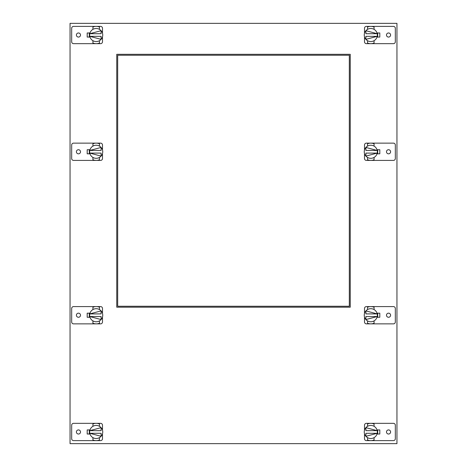 <?xml version="1.0" encoding="UTF-8"?>
<svg xmlns="http://www.w3.org/2000/svg" width="467" height="467" viewBox="0 0 467 467"><rect width="100%" height="100%" fill="white"/><g stroke="black" fill="none" stroke-linecap="round" stroke-linejoin="round"><path stroke-width="0.7" d="M70.05 443.65L396.95 443.65L396.95 23.35L70.05 23.35L70.05 443.65M379.811 434.018L379.811 429.932L379.811 434.018L377.009 434.018M379.811 32.982L379.811 37.068L379.811 32.982L377.009 32.982M87.189 37.068L87.189 32.982L87.189 37.068L89.991 37.068M87.189 429.932L87.189 434.018L87.189 429.932L89.991 429.932M379.811 317.268L379.811 313.182L379.811 317.268L377.009 317.268M87.189 313.182L87.189 317.268L87.189 313.182L89.991 313.182M379.811 153.818L379.811 149.732L379.811 153.818L377.009 153.818M87.189 149.732L87.189 153.818L87.189 149.732L89.991 149.732M350.25 54.312L116.75 54.312L116.75 307.193L350.25 307.193L350.25 54.312M349.316 306.259L349.316 55.246L117.684 55.246L117.684 306.259L349.316 306.259M95.758 43.653L96.202 43.664A8.639 8.639 0 0 1 92.933 43.022L92.933 40.687A6.538 6.538 0 0 0 99.471 40.687L99.471 43.022A8.639 8.639 0 0 1 96.202 43.664L73.57 43.664A1.897 1.897 0 0 1 71.673 41.767L71.673 28.283A1.897 1.897 0 0 1 73.57 26.386L96.202 26.386A8.639 8.639 0 0 1 99.471 27.028L99.471 29.363A6.538 6.538 0 0 0 92.933 29.363L92.933 27.028A8.639 8.639 0 0 1 96.202 26.386L100.603 26.386A1.897 1.897 0 0 1 102.495 28.283L102.495 33.262M96.692 43.653L100.603 43.664A1.897 1.897 0 0 0 102.495 41.767L102.495 36.788M78.456 32.97A2.055 2.055 0 0 0 76.401 35.025A2.055 2.055 0 0 0 78.456 37.08A2.055 2.055 0 0 0 80.511 35.025A2.055 2.055 0 0 0 78.456 32.97M89.991 32.982L87.189 32.982M95.14 43.6L95.455 43.629M95.478 43.635L95.064 43.589M95.753 41.545L96.611 41.551M95.712 28.505L96.202 28.487M371.242 26.397L370.798 26.386A8.639 8.639 0 0 1 374.067 27.028L374.067 29.363A6.538 6.538 0 0 0 367.529 29.363L367.529 27.028A8.639 8.639 0 0 1 370.798 26.386L393.43 26.386A1.897 1.897 0 0 1 395.327 28.283L395.327 41.767A1.897 1.897 0 0 1 393.43 43.664L370.798 43.664A8.639 8.639 0 0 1 367.529 43.022L367.529 40.687A6.538 6.538 0 0 0 374.067 40.687L374.067 43.022A8.639 8.639 0 0 1 370.798 43.664L366.397 43.664A1.897 1.897 0 0 1 364.505 41.767L364.505 36.788M370.308 26.397L366.397 26.386A1.897 1.897 0 0 0 364.505 28.283L364.505 33.262M388.544 37.08A2.055 2.055 0 0 0 390.599 35.025A2.055 2.055 0 0 0 388.544 32.97A2.055 2.055 0 0 0 386.489 35.025A2.055 2.055 0 0 0 388.544 37.08M377.009 37.068L379.811 37.068M371.86 26.45L371.545 26.421M371.522 26.415L371.936 26.461M371.247 28.505L370.389 28.499M371.288 41.545L370.798 41.563M364.283 35.597L364.26 35.025A6.538 6.538 0 0 1 367.529 29.363M374.067 29.363A6.538 6.538 0 0 1 374.067 40.687M367.529 40.687A6.538 6.538 0 0 1 364.26 35.025M377.202 36.344L365.9 36.344L365.9 39.356L377.202 36.344M377.324 34.663L377.336 35.025M365.9 30.694L377.202 33.706L365.9 33.706L365.9 30.694M377.71 37.068L377.71 32.982M102.717 34.453L102.74 35.025A6.538 6.538 0 0 1 99.471 40.687M92.933 40.687A6.538 6.538 0 0 1 92.933 29.363M99.471 29.363A6.538 6.538 0 0 1 102.74 35.025M89.798 33.706L101.1 33.706L101.1 30.694L89.798 33.706M89.676 35.387L89.664 35.025M101.1 39.356L89.798 36.344L101.1 36.344L101.1 39.356M89.29 32.982L89.29 37.068M102.495 433.738L102.495 438.717A1.897 1.897 0 0 1 100.603 440.614L73.57 440.614A1.897 1.897 0 0 1 71.673 438.717L71.673 425.233A1.897 1.897 0 0 1 73.57 423.336L100.603 423.336A1.897 1.897 0 0 1 102.495 425.233L102.495 430.212M78.456 429.92A2.055 2.055 0 0 0 76.401 431.975A2.055 2.055 0 0 0 78.456 434.03A2.055 2.055 0 0 0 80.511 431.975A2.055 2.055 0 0 0 78.456 429.92M89.991 434.018L87.189 434.018M99.471 439.972A8.639 8.639 0 0 1 92.933 439.972L92.933 437.637A6.538 6.538 0 0 0 99.471 437.637L99.471 439.972M95.717 440.603L96.587 440.609M97.282 440.544L96.903 440.585M96.774 440.597L95.811 440.603M96.634 438.501L96.202 438.513M92.933 423.978A8.639 8.639 0 0 1 99.471 423.978L99.471 426.313A6.538 6.538 0 0 0 92.933 426.313L92.933 423.978M96.471 423.341L95.933 423.341M364.505 430.212L364.505 425.233A1.897 1.897 0 0 1 366.397 423.336L393.43 423.336A1.897 1.897 0 0 1 395.327 425.233L395.327 438.717A1.897 1.897 0 0 1 393.43 440.614L366.397 440.614A1.897 1.897 0 0 1 364.505 438.717L364.505 433.738M388.544 434.03A2.055 2.055 0 0 0 390.599 431.975A2.055 2.055 0 0 0 388.544 429.92A2.055 2.055 0 0 0 386.489 431.975A2.055 2.055 0 0 0 388.544 434.03M377.009 429.932L379.811 429.932M367.529 423.978A8.639 8.639 0 0 1 374.067 423.978L374.067 426.313A6.538 6.538 0 0 0 367.529 426.313L367.529 423.978M371.283 423.347L370.413 423.341M369.718 423.406L370.097 423.365M370.226 423.353L371.189 423.347M370.366 425.449L370.798 425.437M374.067 439.972A8.639 8.639 0 0 1 367.529 439.972L367.529 437.637A6.538 6.538 0 0 0 374.067 437.637L374.067 439.972M370.529 440.609L371.067 440.609M364.383 433.236L364.318 432.868L364.383 433.236M377.213 433.236L377.278 432.868L377.213 433.236M377.318 432.46L377.336 431.975L377.318 432.46M374.067 426.313A6.538 6.538 0 0 1 374.067 437.637M367.529 437.637A6.538 6.538 0 0 1 367.529 426.313M365.9 433.294L377.202 433.294L365.9 436.306L365.9 433.294M377.213 430.714L377.278 431.082L377.213 430.714M364.383 430.714L364.318 431.082L364.383 430.714M364.278 431.49L364.26 431.975L364.278 431.49M365.9 427.644L377.202 430.656L365.9 430.656L365.9 427.644M377.71 429.932L377.71 434.018M102.617 430.714L102.682 431.082L102.617 430.714M89.787 430.714L89.722 431.082L89.787 430.714M89.682 431.49L89.664 431.975L89.682 431.49M92.933 437.637A6.538 6.538 0 0 1 92.933 426.313M99.471 426.313A6.538 6.538 0 0 1 99.471 437.637M101.1 430.656L89.798 430.656L101.1 427.644L101.1 430.656M89.787 433.236L89.722 432.868L89.787 433.236M102.617 433.236L102.682 432.868L102.617 433.236M102.722 432.46L102.74 431.975L102.722 432.46M101.1 436.306L89.798 433.294L101.1 433.294L101.1 436.306M89.29 434.018L89.29 429.932M95.747 160.403L96.202 160.415A8.639 8.639 0 0 1 92.933 159.772L92.933 157.437A6.538 6.538 0 0 0 99.471 157.437L99.471 159.772A8.639 8.639 0 0 1 96.202 160.415L73.57 160.415A1.897 1.897 0 0 1 71.673 158.517L71.673 145.033A1.897 1.897 0 0 1 73.57 143.135L96.202 143.135A8.639 8.639 0 0 1 99.471 143.778L99.471 146.113A6.538 6.538 0 0 0 92.933 146.113L92.933 143.778A8.639 8.639 0 0 1 96.202 143.135L100.603 143.135A1.897 1.897 0 0 1 102.495 145.033L102.495 150.012M96.71 160.397L100.603 160.415A1.897 1.897 0 0 0 102.495 158.517L102.495 153.538M78.456 149.72A2.055 2.055 0 0 0 76.401 151.775A2.055 2.055 0 0 0 78.456 153.83A2.055 2.055 0 0 0 80.511 151.775A2.055 2.055 0 0 0 78.456 149.72M87.189 153.818L89.991 153.818M94.941 160.321L96.202 160.415M95.116 160.344L95.461 160.385M95.688 158.295L96.628 158.301M96.465 143.141L95.939 143.141M96.646 145.255L95.782 145.249M102.717 151.203L102.74 151.775A6.538 6.538 0 0 1 99.471 157.437M92.933 157.437A6.538 6.538 0 0 1 92.933 146.113M99.471 146.113A6.538 6.538 0 0 1 102.74 151.775M89.798 150.456L101.1 150.456L101.1 147.444L89.798 150.456M89.676 152.137L89.664 151.775M101.1 156.106L89.798 153.094L101.1 153.094L101.1 156.106M89.29 149.732L89.29 153.818M371.253 143.147L370.798 143.135A8.639 8.639 0 0 1 374.067 143.778L374.067 146.113A6.538 6.538 0 0 0 367.529 146.113L367.529 143.778A8.639 8.639 0 0 1 370.798 143.135L393.43 143.135A1.897 1.897 0 0 1 395.327 145.033L395.327 158.517A1.897 1.897 0 0 1 393.43 160.415L370.798 160.415A8.639 8.639 0 0 1 367.529 159.772L367.529 157.437A6.538 6.538 0 0 0 374.067 157.437L374.067 159.772A8.639 8.639 0 0 1 370.798 160.415L366.397 160.415A1.897 1.897 0 0 1 364.505 158.517L364.505 153.538M370.29 143.153L366.397 143.135A1.897 1.897 0 0 0 364.505 145.033L364.505 150.012M388.544 153.83A2.055 2.055 0 0 0 390.599 151.775A2.055 2.055 0 0 0 388.544 149.72A2.055 2.055 0 0 0 386.489 151.775A2.055 2.055 0 0 0 388.544 153.83M379.811 149.732L377.009 149.732M372.059 143.229L370.798 143.135M371.884 143.206L371.539 143.165M371.312 145.255L370.372 145.249M370.535 160.409L371.061 160.409M370.354 158.295L371.218 158.301M364.283 152.347L364.26 151.775A6.538 6.538 0 0 1 367.529 146.113M374.067 146.113A6.538 6.538 0 0 1 374.067 157.437M367.529 157.437A6.538 6.538 0 0 1 364.26 151.775M377.202 153.094L365.9 153.094L365.9 156.106L377.202 153.094M377.324 151.413L377.336 151.775M365.9 147.444L377.202 150.456L365.9 150.456L365.9 147.444M377.71 153.818L377.71 149.732M95.747 323.853L96.202 323.864A8.639 8.639 0 0 1 92.933 323.222L92.933 320.887A6.538 6.538 0 0 0 99.471 320.887L99.471 323.222A8.639 8.639 0 0 1 96.202 323.864L73.57 323.864A1.897 1.897 0 0 1 71.673 321.967L71.673 308.483A1.897 1.897 0 0 1 73.57 306.586L96.202 306.586A8.639 8.639 0 0 1 99.471 307.228L99.471 309.563A6.538 6.538 0 0 0 92.933 309.563L92.933 307.228A8.639 8.639 0 0 1 96.202 306.586L100.603 306.586A1.897 1.897 0 0 1 102.495 308.483L102.495 313.462M96.71 323.847L100.603 323.864A1.897 1.897 0 0 0 102.495 321.967L102.495 316.988M78.456 313.17A2.055 2.055 0 0 0 76.401 315.225A2.055 2.055 0 0 0 78.456 317.28A2.055 2.055 0 0 0 80.511 315.225A2.055 2.055 0 0 0 78.456 313.17M87.189 317.268L89.991 317.268M94.941 323.771L96.202 323.864M95.116 323.794L95.461 323.835M95.688 321.745L96.628 321.751M96.465 306.591L95.939 306.591M96.646 308.705L95.782 308.699M102.717 314.653L102.74 315.225A6.538 6.538 0 0 1 99.471 320.887M92.933 320.887A6.538 6.538 0 0 1 92.933 309.563M99.471 309.563A6.538 6.538 0 0 1 102.74 315.225M89.798 313.906L101.1 313.906L101.1 310.894L89.798 313.906M89.676 315.587L89.664 315.225M101.1 319.556L89.798 316.544L101.1 316.544L101.1 319.556M89.29 313.182L89.29 317.268M371.253 306.597L370.798 306.586A8.639 8.639 0 0 1 374.067 307.228L374.067 309.563A6.538 6.538 0 0 0 367.529 309.563L367.529 307.228A8.639 8.639 0 0 1 370.798 306.586L393.43 306.586A1.897 1.897 0 0 1 395.327 308.483L395.327 321.967A1.897 1.897 0 0 1 393.43 323.864L370.798 323.864A8.639 8.639 0 0 1 367.529 323.222L367.529 320.887A6.538 6.538 0 0 0 374.067 320.887L374.067 323.222A8.639 8.639 0 0 1 370.798 323.864L366.397 323.864A1.897 1.897 0 0 1 364.505 321.967L364.505 316.988M370.29 306.603L366.397 306.586A1.897 1.897 0 0 0 364.505 308.483L364.505 313.462M388.544 317.28A2.055 2.055 0 0 0 390.599 315.225A2.055 2.055 0 0 0 388.544 313.17A2.055 2.055 0 0 0 386.489 315.225A2.055 2.055 0 0 0 388.544 317.28M379.811 313.182L377.009 313.182M372.059 306.679L370.798 306.586M371.884 306.656L371.539 306.615M371.312 308.705L370.372 308.699M370.535 323.859L371.061 323.859M370.354 321.745L371.218 321.751M364.283 315.797L364.26 315.225A6.538 6.538 0 0 1 367.529 309.563M374.067 309.563A6.538 6.538 0 0 1 374.067 320.887M367.529 320.887A6.538 6.538 0 0 1 364.26 315.225M377.202 316.544L365.9 316.544L365.9 319.556L377.202 316.544M377.324 314.863L377.336 315.225M365.9 310.894L377.202 313.906L365.9 313.906L365.9 310.894M377.71 317.268L377.71 313.182"/></g></svg>
